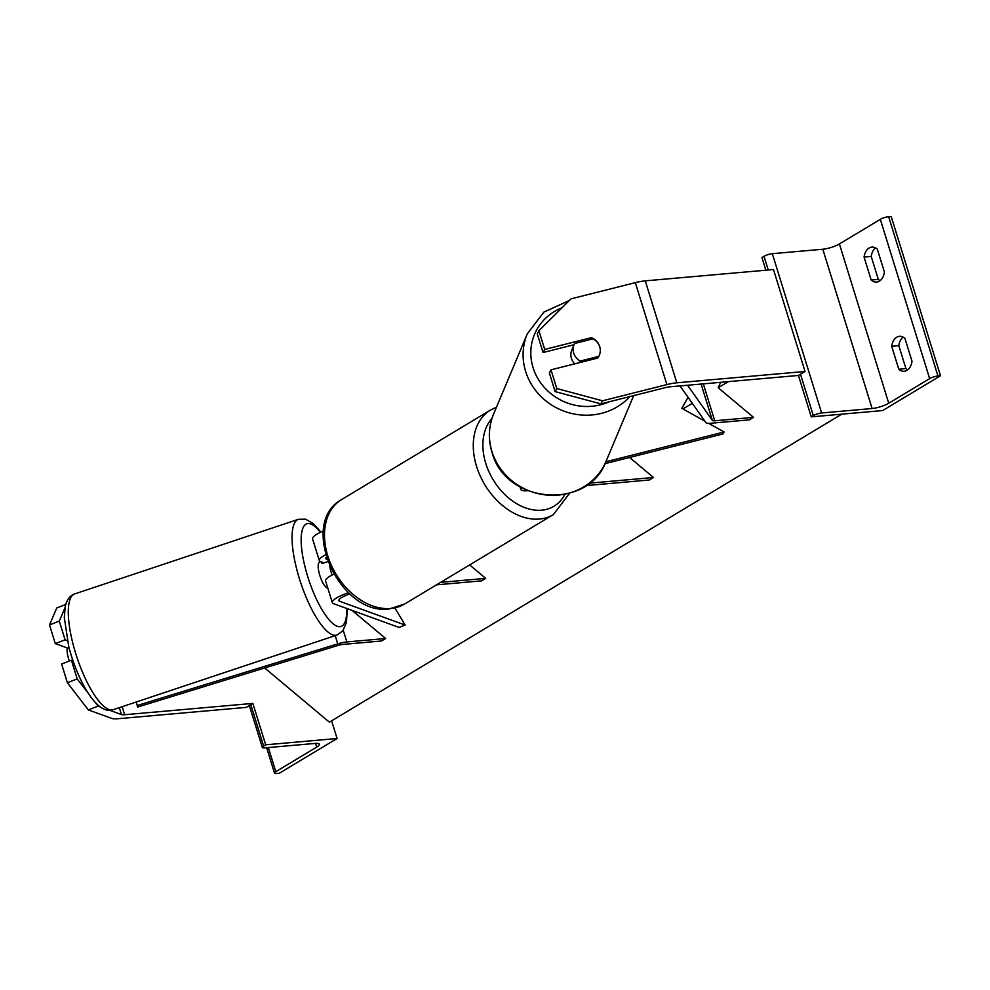 <?xml version="1.0" encoding="UTF-8"?>
<svg xmlns="http://www.w3.org/2000/svg" width="990" height="990" viewBox="0 0 990 990"><rect width="100%" height="100%" fill="white"/><g stroke="black" fill="none" stroke-linecap="round" stroke-linejoin="round"><path stroke-width="1.49" d="M681.838 408.301L688.05 397.287L681.887 408.325L704.942 421.245M605.001 463.654L723.084 433.917L724.111 431.986L605.855 461.773M708.716 423.361L724.111 431.986M629.578 457.467L653.499 477.502L589.322 483.17M653.499 477.502L649.366 479.989L586.018 485.583M527.72 490.731A20.555 4.727 -17.2 0 1 520.765 489.332A20.555 4.727 -17.2 0 1 521.309 487.637M898.821 345.659L905.924 368.589L898.784 369.221A13.712 9.12 84.9 0 0 904.241 371.262A13.712 9.12 84.9 0 0 912.013 361.276L904.91 338.332A13.712 9.12 -95.1 0 0 899.465 336.303A13.712 9.12 -95.1 0 0 896.717 337.219A13.712 9.12 -95.1 0 0 891.681 346.29L898.821 345.659A13.712 9.12 84.9 0 1 903.127 337.083M765.852 270.208L761.941 257.573L764.008 256.336A6.163 1.423 -17.2 0 1 772.324 253.688L822.801 249.233A12.338 2.834 162.8 0 0 839.421 243.948L880.333 219.347A6.163 1.423 -17.2 0 1 888.649 216.711L891.198 216.488L940.5 375.767L882.635 410.553L811.255 416.864L813.322 415.627A6.163 1.423 -17.2 0 1 821.626 412.979L872.103 408.524A12.338 2.834 162.8 0 0 888.723 403.239L929.647 378.638A6.163 1.423 -17.2 0 1 937.951 376.002L940.5 375.767M905.924 368.589A13.712 9.12 -95.1 0 0 907.706 369.839M875.519 247.884A13.712 9.12 84.9 0 0 871.212 256.46L878.316 279.39A13.712 9.12 -95.1 0 0 880.098 280.64M869.109 248.02A13.712 9.12 -95.1 0 0 864.072 257.091L871.175 280.022A13.712 9.12 84.9 0 0 876.633 282.063A13.712 9.12 84.9 0 0 884.404 272.077L877.301 249.133A13.712 9.12 -95.1 0 0 871.844 247.104A13.712 9.12 -95.1 0 0 869.109 248.02M871.212 256.46L864.072 257.091M898.784 369.221L891.681 346.29M600.868 403.883L555.143 391.607L556.788 388.525L602.514 400.802L600.868 403.883L665.243 387.672A10.964 2.525 -17.2 0 1 670.205 386.781L798.435 375.445L811.255 416.864M878.316 279.39L871.175 280.022M598.826 356.301A13.712 12.994 28.1 0 0 599.705 346.574A13.712 12.994 28.1 0 0 591.364 337.677L544.686 349.433L538.894 330.734L537.248 333.816L543.04 352.514L544.686 349.433M590.374 339.521L591.364 337.677M556.788 388.525L550.997 369.827L549.351 372.908L555.143 391.607M574.027 344.718L543.04 352.514M538.894 330.734L570.958 298.856L635.332 282.645A21.928 5.049 -17.2 0 1 645.27 280.863L773.487 269.528L805.043 371.473L676.826 382.808A21.928 5.049 -17.2 0 0 666.889 384.59L602.514 400.802M798.435 375.445L805.043 371.473M550.997 369.827L597.675 358.071A13.712 12.994 28.1 0 0 598.777 356.388A13.712 12.833 -157.2 0 0 599.334 355.249A13.712 12.833 -157.2 0 0 600.113 352.551M574.695 363.85A13.712 12.833 -157.2 0 1 571.49 358.541A13.712 12.833 -157.2 0 1 571.812 349.965L574.052 344.631A13.712 12.833 -157.2 0 1 574.608 343.493L593.121 338.828A13.712 12.833 -157.2 0 1 599.655 346.673M598.777 356.388L580.264 361.053A13.712 12.833 -157.2 0 1 573.73 353.207A13.712 12.833 -157.2 0 1 574.052 344.631M580.264 361.053L579.608 362.625M73.013 660.788L71.404 660.219L61.603 664.018L67.394 682.729L88.32 709.904L98.121 706.105L100.188 706.848M109.568 710.251L121.461 714.557A10.964 2.525 162.8 0 0 124.653 714.731L252.871 703.407L246.263 707.38L118.033 718.715A21.928 5.049 162.8 0 1 111.647 718.369L88.32 709.904M65.761 604.469L56.764 607.959L49.5 624.925L59.301 621.114L64.969 607.909M59.301 621.114L65.093 639.825L55.291 643.624L49.5 624.925M67.295 640.617L65.093 639.825M71.404 660.219L77.195 678.917L67.394 682.729M98.121 706.105L95.498 702.69M88.258 693.285L77.195 678.917M331.613 720.831L337.083 738.503L265.691 744.814L252.871 703.407M68.038 648.252L55.291 643.624M69.337 661.023A13.712 4.022 -108.4 0 1 68.137 657.137A13.712 4.022 -108.4 0 1 67.134 648.549L69.065 647.905M327.826 588.159A13.712 4.022 -108.4 0 1 319.238 573.396A13.712 4.022 -108.4 0 1 319.597 562.097L320.76 561.714M332.17 575.004A13.712 4.022 -108.4 0 1 330.425 569.671A13.712 4.022 -108.4 0 1 329.719 566.367M322.22 562.246A13.712 4.022 -108.4 0 0 321.96 563.57L327.764 561.639M265.691 744.814L263.625 746.064A6.163 1.423 162.8 0 0 262.325 747.475A6.163 1.423 162.8 0 0 264.491 747.896L314.981 743.428A12.338 2.834 -17.2 0 1 319.325 744.257A12.338 2.834 -17.2 0 1 316.713 747.091L275.802 771.68A6.163 1.423 162.8 0 0 274.49 773.103A6.163 1.423 162.8 0 0 276.668 773.512L279.217 773.289L337.083 738.503M349.841 593.913A13.712 3.156 162.8 0 0 338.852 600.608A13.712 3.156 162.8 0 0 339.681 601.301L405.145 625.049L394.948 608.009M326.292 557.296A13.712 3.156 162.8 0 0 325.834 558.558A13.712 3.156 162.8 0 0 326.663 559.251L326.96 559.362M348.492 592.688A20.555 4.727 162.8 0 0 332.306 602.625A20.555 4.727 162.8 0 0 333.556 603.677L399.019 627.425L405.145 625.049M324.002 562.889L320.537 561.627A20.555 4.727 162.8 0 1 319.287 560.575A20.555 4.727 162.8 0 1 325.561 554.771M323.396 530.999A20.555 4.727 162.8 0 0 312.58 538.919L319.287 560.575M469.644 564.931L485.694 578.37L481.561 580.858L436.541 584.83M485.694 578.37L440.674 582.355M332.306 602.625L325.599 580.969A20.555 4.727 -17.2 0 1 333.754 574.225M720.671 382.326L718.183 387.758L753.538 417.359L714.731 420.787A6.856 1.572 162.8 0 1 712.379 420.441L687.567 385.246M680.031 385.914L705.882 422.569A13.712 3.156 162.8 0 0 710.597 423.275L749.405 419.847L753.538 417.359M136.113 702.034L137.66 707.046L338.172 645.381A6.856 1.572 -17.2 0 1 342.726 644.428L381.521 640.988L385.654 638.513L346.859 641.941A13.712 3.156 -17.2 0 0 337.763 643.859L137.251 705.511L136.162 702.021M352.094 610.409L385.654 638.513M137.66 707.046L137.251 705.511M682.964 408.932L692.307 403.314M718.183 387.758L728.355 381.645M264.689 667.978L329.398 722.168L841.76 414.167M839.421 243.948L888.723 403.239M880.333 219.347L929.647 378.638M888.649 216.711L937.951 376.002M764.008 256.336L768.24 269.998M800.502 374.208L813.322 415.627M772.324 253.688L821.626 412.979M822.801 249.233L872.103 408.524M404.564 604.048L389.318 608.937C339.582 616.164 297.52 523.314 341.711 499.505A60.996 43.337 59 0 0 331.291 565.129A60.996 43.337 59 0 0 390.691 608.479A60.996 43.337 59 0 0 404.564 604.048L553.348 514.614A60.996 43.337 -121 0 1 539.476 519.045A60.996 43.337 -121 0 1 480.088 475.695A60.996 43.337 -121 0 1 490.496 410.058L496.46 407.212M491.931 418.572A54.141 38.474 59 0 0 491.424 476.759A54.141 38.474 59 0 0 541.641 510.184A54.141 38.474 59 0 0 564.82 494.443M645.27 280.863L676.826 382.808M635.332 282.645L666.889 384.59M561.924 307.841A54.141 50.676 22.8 0 0 533.239 368.181A54.141 50.676 22.8 0 0 609.147 401.804M629.85 396.594A60.996 57.086 -157.2 0 1 571.651 413.474A60.996 57.086 -157.2 0 1 525.826 372.042A60.996 57.086 -157.2 0 1 527.274 333.877L493.614 414.006A60.996 57.086 22.8 0 0 492.154 452.17A60.996 57.086 22.8 0 0 547.643 495.124A60.996 57.086 22.8 0 0 606.078 461.266L633.662 395.629M119.307 707.64L121.461 714.557M122.154 706.687L124.653 714.731M74.671 593.926C69.919 595.534 66.763 599.767 65.216 606.61L64.3 617.587L68.78 646.779C78.123 682.457 97.713 715.844 113.268 709.657A60.996 17.907 -108.4 0 1 73.062 644.205A60.996 17.907 -108.4 0 1 74.671 593.926L298.423 519.304A60.996 17.907 71.6 0 0 296.814 569.584A60.996 17.907 71.6 0 0 337.021 635.035L342.825 630.84L346.45 622.45L347.292 608.664M346.723 608.454A54.141 15.889 -108.4 0 1 331.427 622.289A54.141 15.889 -108.4 0 1 305.378 568.371A54.141 15.889 -108.4 0 1 320.364 532.348M268.327 747.549L275.802 771.68M315.562 743.379L316.713 747.091M250.804 704.645L263.625 746.064M339.149 599.556L339.681 601.301M326.131 557.506L326.663 559.251M703.308 383.86L714.731 420.787M701.106 384.046L712.379 420.441M343.245 630.271L346.859 641.941M335.214 635.63L337.763 643.859M520.01 486.907L520.765 489.332M341.711 499.505L490.496 410.058M553.348 514.614L569.584 493.268M569.25 300.552L543.857 312.11L527.274 333.877M606.078 461.266C588.456 510.692 505.543 504.108 492.104 452.628C487.996 439.424 488.491 426.554 493.614 414.006M113.268 709.657L337.021 635.035M320.958 532.076L313.583 523.772L305.588 519.181L298.423 519.304M262.325 747.475L249.344 705.524M274.49 773.103L266.632 747.698"/></g></svg>
